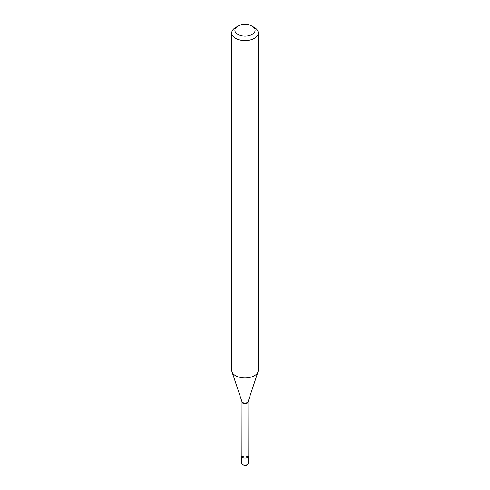 <?xml version="1.0" encoding="UTF-8"?>
<svg xmlns="http://www.w3.org/2000/svg" width="490" height="490" viewBox="0 0 490 490"><rect width="100%" height="100%" fill="white"/><g stroke="black" fill="none" stroke-linecap="round" stroke-linejoin="round"><path stroke-width="0.73" d="M248.081 455.798A3.185 1.838 0 0 1 247.254 457.574A3.185 1.838 0 0 1 243.407 457.868A3.185 1.838 0 0 1 241.919 455.798A3.185 1.838 0 0 0 241.815 456.27A3.185 1.838 0 0 0 242.746 457.574A3.185 1.838 0 0 0 246.219 457.972A3.185 1.838 0 0 0 248.185 456.27A3.185 1.838 0 0 0 248.081 455.798L247.995 401.959L258.04 371.732A13.279 7.668 0 0 0 258.279 370.281L258.279 32.928A13.279 7.668 0 0 0 254.39 27.507L252.136 26.209A10.094 5.825 0 0 0 237.864 26.209L237.864 26.209A10.094 5.825 0 0 0 237.864 34.447A10.094 5.825 0 0 0 252.136 34.447A10.094 5.825 0 0 0 252.136 26.209M235.61 27.507L237.864 26.209L235.61 27.507A13.279 7.668 0 0 0 231.721 32.928A13.279 7.668 0 0 0 239.916 40.015A13.279 7.668 0 0 0 254.39 38.349A13.279 7.668 0 0 0 258.279 32.928M231.721 32.928L231.721 370.281A13.279 7.668 0 0 0 231.96 371.732A13.279 7.668 0 0 0 241.111 377.612A13.279 7.668 0 0 0 254.39 375.701A13.279 7.668 0 0 0 258.04 371.732M248.185 463.209C247.683 465.42 245.943 466.021 242.967 464.998L241.815 463.209A3.185 1.838 0 0 0 242.746 464.514A3.185 1.838 0 0 0 246.219 464.912A3.185 1.838 0 0 0 248.185 463.209L248.185 456.27M241.919 455.798L242.005 401.959A2.995 1.727 0 0 0 243.855 403.558A2.995 1.727 0 0 0 247.119 403.184A2.995 1.727 0 0 0 247.995 401.959M242.005 401.959L241.95 401.629A3.105 1.795 0 0 0 244.087 403.001A3.105 1.795 0 0 0 247.193 402.553A3.105 1.795 0 0 0 248.05 401.629M242.005 455.382A2.995 1.727 0 0 0 243.855 456.98A2.995 1.727 0 0 0 247.119 456.607A2.995 1.727 0 0 0 247.995 455.382M241.815 463.209L241.815 456.27M241.95 401.629L231.96 371.732"/></g></svg>
